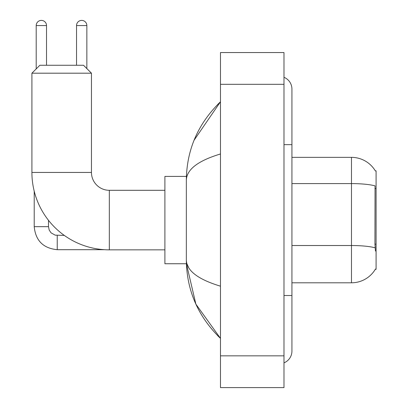 <?xml version="1.0" encoding="UTF-8"?>
<svg xmlns="http://www.w3.org/2000/svg" width="408" height="408" viewBox="0 0 408 408"><rect width="100%" height="100%" fill="white"/><g stroke="black" fill="none" stroke-linecap="round" stroke-linejoin="round"><path stroke-width="0.61" d="M291.929 282.8L351.477 282.8A27.79 27.79 0 0 0 375.447 269.066L375.309 269.3L376.089 269.3L376.089 170.855L375.365 170.952A27.79 27.79 0 0 0 351.477 157.355A27.79 27.79 0 0 1 375.309 170.855A27.79 27.79 0 0 0 351.477 157.355L291.929 157.355M375.447 251.042L374.937 244.142L375.049 185.869A27.79 4.825 180 0 0 351.477 183.6L351.477 157.355A27.79 27.79 0 0 1 375.365 170.952M164.898 249.849L109.324 249.849A77.408 77.408 0 0 1 31.911 172.441L31.911 73.195L39.851 65.26L83.518 65.26L91.458 73.195L31.911 73.195M109.324 249.849L109.324 190.306A17.865 17.865 0 0 1 91.458 172.441L91.458 73.195M186.405 176.409L164.898 176.409L164.898 263.746L186.405 263.746L195.871 304.128L220.473 338.375C198.053 316.608 186.675 290.465 186.334 259.937C186.589 270.621 197.967 279.368 220.473 286.176M36.2 68.911L36.2 25.561A5.161 5.161 0 0 1 41.361 20.4A5.161 5.161 0 0 1 46.522 25.561L46.522 65.26M34.216 191.179L34.216 226.669L48.506 226.669L48.506 220.33M76.531 65.26L76.531 25.561A5.161 5.161 0 0 1 81.692 20.4A5.161 5.161 0 0 1 86.853 25.561L86.853 68.595M283.988 295.504L291.929 295.504L291.929 89.077A12.704 12.704 0 0 0 283.988 77.301A12.704 12.704 0 0 1 291.929 89.077A12.704 12.704 0 0 0 283.988 77.301M283.988 362.855A12.704 12.704 0 0 0 291.929 351.079A12.704 12.704 0 0 1 283.988 362.855A12.704 12.704 0 0 0 291.929 351.079A12.704 12.704 0 0 1 283.988 362.855M220.473 153.979C198.018 160.747 186.64 169.499 186.334 180.219L186.334 259.937M220.473 387.6L283.988 387.6L283.988 52.556L220.473 52.556L220.473 387.6M186.334 180.219C186.675 149.69 198.053 123.542 220.473 101.781L194.065 140.25M188.715 267.714L186.9 263.746M376.089 188.567L374.937 188.567M376.089 244.142L374.937 244.142M351.477 282.8L351.477 183.6L291.929 183.6M375.136 247.819A27.79 4.825 180 0 0 351.477 245.524L291.929 245.524M31.911 172.441L91.458 172.441M104.366 249.691L57.237 249.691C43.268 248.309 35.593 240.638 34.216 226.669C35.593 240.638 43.268 248.309 57.237 249.691C43.268 248.309 35.593 240.638 34.216 226.669C35.593 240.638 43.268 248.309 57.237 249.691C43.268 248.309 35.593 240.638 34.216 226.669C35.593 240.638 43.268 248.309 57.237 249.691L57.237 235.416M36.2 25.561L46.522 25.561M76.531 25.561L86.853 25.561M283.988 144.651L291.929 144.651M220.473 355.842L283.988 355.842M220.473 84.313L283.988 84.313M164.898 190.306L109.324 190.306M48.506 226.669L49.2 230.076L51.061 232.841L55.192 235.156L64.285 235.401M34.216 226.669C35.593 240.638 43.268 248.309 57.237 249.691M291.929 295.504L291.929 351.079M220.473 101.781L217.709 104.448M220.473 338.375L217.709 335.707"/></g></svg>
